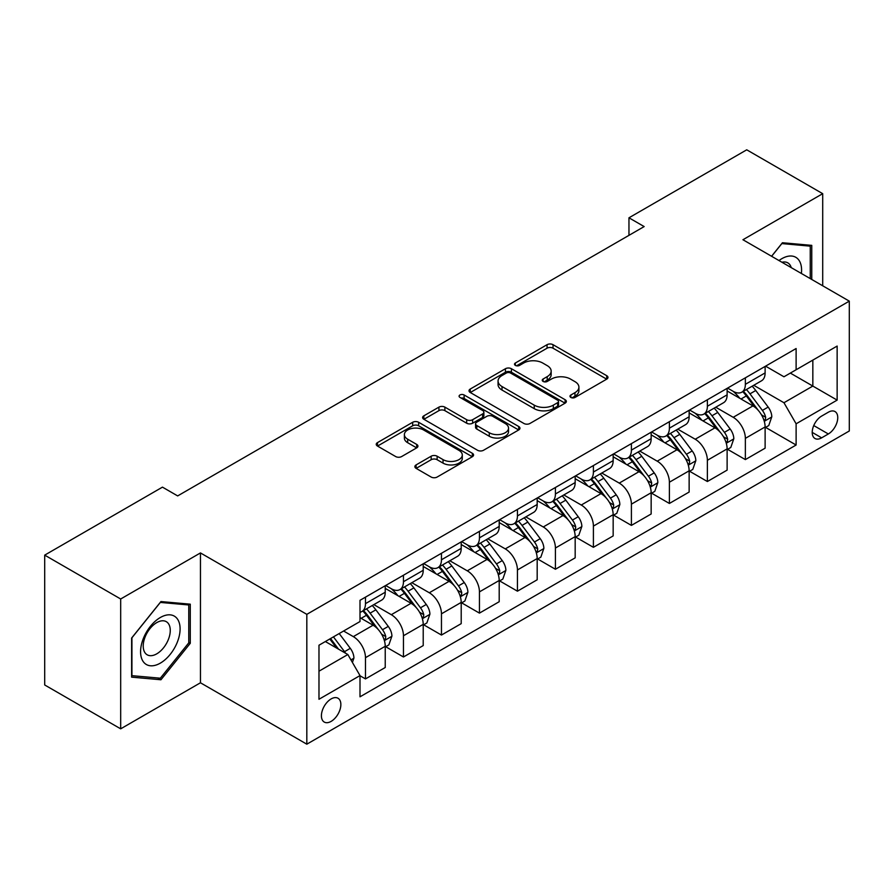 <?xml version="1.0" encoding="UTF-8"?>
<svg xmlns="http://www.w3.org/2000/svg" width="894" height="894" viewBox="0 0 894 894"><rect width="100%" height="100%" fill="white"/><g stroke="black" fill="none" stroke-linecap="round" stroke-linejoin="round"><path stroke-width="1.34" d="M570.853 397.439A2.95 1.71 0 0 0 575.032 397.439L606.724 379.134A4.224 2.436 0 0 0 607.965 377.413A4.224 2.436 0 0 0 606.724 375.692L553.028 344.693A4.224 2.436 0 0 0 547.061 344.693L515.369 362.998A2.95 1.71 0 0 0 514.497 364.204A2.95 1.71 0 0 0 515.369 365.4A2.95 1.71 0 0 0 519.548 365.4L523.649 363.031A13.499 7.789 0 0 1 542.736 363.031L547.206 365.624A13.499 7.789 0 0 1 551.162 371.133A13.499 7.789 0 0 1 547.206 376.642L543.105 379.011A2.95 1.71 0 0 0 542.245 380.218A2.95 1.71 0 0 0 543.105 381.425A2.95 1.71 0 0 0 547.284 381.425L551.386 379.056A13.499 7.789 0 0 1 570.484 379.056L574.954 381.637A13.499 7.789 0 0 1 578.91 387.147A13.499 7.789 0 0 1 574.954 392.656L570.853 395.025A2.95 1.71 0 0 0 569.992 396.232A2.95 1.71 0 0 0 570.853 397.439L570.853 395.025M331.138 721.38A13.756 7.945 120 0 0 340.122 709.255A13.756 7.945 120 0 0 338.01 698.236A13.756 7.945 120 0 0 331.138 698.918A13.756 7.945 120 0 0 322.153 711.043A13.756 7.945 120 0 0 324.254 722.061A13.756 7.945 120 0 0 331.138 721.38M416.101 464.914A4.224 2.436 0 0 0 414.872 466.634A4.224 2.436 0 0 0 416.101 468.355L431.165 477.05A4.224 2.436 0 0 0 437.132 477.05L472.334 456.722A4.224 2.436 0 0 0 473.574 455.001A4.224 2.436 0 0 0 472.334 453.28L418.638 422.281A4.224 2.436 0 0 0 412.67 422.281L377.48 442.608A4.224 2.436 0 0 0 376.24 444.329A4.224 2.436 0 0 0 377.48 446.05L395.673 456.555A4.224 2.436 0 0 0 401.641 456.555L416.705 447.86A4.224 2.436 0 0 0 417.934 446.14A4.224 2.436 0 0 0 416.705 444.419L407.675 439.2A11.287 6.515 0 0 1 404.379 434.596A11.287 6.515 0 0 1 411.341 428.572A11.287 6.515 0 0 1 423.633 429.992L458.991 450.397A11.287 6.515 0 0 1 462.287 455.001A11.287 6.515 0 0 1 455.325 461.025A11.287 6.515 0 0 1 443.033 459.617L437.132 456.208A4.224 2.436 0 0 0 431.165 456.208L416.101 464.914L416.101 468.355M200.457 552.928L120.679 598.991L44.7 555.129L44.7 684.972L120.679 728.833L200.457 682.781L306.821 744.188L306.821 614.346L200.457 552.928L200.457 682.781M822.703 285.789L822.703 193.674L742.936 239.737L849.3 301.144L306.821 614.346M822.703 193.674L746.736 149.812L628.963 217.801L628.963 235.345M44.7 555.129L162.462 487.141L177.66 495.913L644.161 226.573L628.963 217.801M523.94 423.488A4.224 2.436 0 0 0 529.907 423.488L565.109 403.16A4.224 2.436 0 0 0 566.349 401.44A4.224 2.436 0 0 0 565.109 399.719L511.413 368.719A4.224 2.436 0 0 0 505.445 368.719L470.244 389.046A4.224 2.436 0 0 0 469.015 390.767A4.224 2.436 0 0 0 470.244 392.488L523.94 423.488M461.136 398.076A2.95 1.71 0 0 1 464.131 398.489L464.131 394.98L518.721 426.505A4.224 2.436 0 0 1 519.962 428.226A4.224 2.436 0 0 1 518.721 429.947L483.52 450.274A4.224 2.436 0 0 1 477.552 450.274L423.857 419.264L423.857 415.822A4.224 2.436 0 0 0 422.627 417.543A4.224 2.436 0 0 0 423.857 419.264M423.857 415.822L438.932 407.128A4.224 2.436 0 0 1 444.888 407.128L466.668 419.699A4.224 2.436 0 0 0 472.635 419.699L482.626 413.933A4.224 2.436 0 0 0 483.866 412.212A4.224 2.436 0 0 0 482.626 410.48L459.952 397.394A2.95 1.71 0 0 1 459.091 396.187A2.95 1.71 0 0 1 460.913 394.612A2.95 1.71 0 0 1 464.131 394.98M828.336 412.212L821.642 416.079A13.321 7.688 120 0 0 812.937 427.813A13.321 7.688 120 0 0 814.982 438.496A13.321 7.688 120 0 0 821.642 437.837L828.336 433.97A13.321 7.688 120 0 0 837.03 422.236A13.321 7.688 120 0 0 834.996 411.553A13.321 7.688 120 0 0 828.336 412.212M306.821 744.188L849.3 430.986L849.3 301.144M765.577 366.16L783.96 376.776L796.118 369.758L796.118 348.526L360.003 600.31L360.003 621.542L318.979 645.222L318.979 699.264L360.003 675.585L360.003 696.817L796.118 445.022L796.118 423.801L783.96 402.736L753.743 385.292M796.118 369.758L837.142 346.067L837.142 400.11L796.118 423.801M120.679 598.991L120.679 728.833M790.341 373.089L812.836 386.074L812.836 360.103L837.142 346.067M783.96 402.736L812.836 386.074L837.142 400.11M318.979 671.193L347.844 654.531L325.36 641.546M360.003 675.752L365.478 678.915L365.478 657.682A17.187 9.923 -120 0 0 353.32 636.629L343.598 631.019M365.478 678.915L385.236 667.505L385.236 646.284A17.187 9.923 -120 0 0 373.077 625.219L360.003 617.676M385.683 646.72L403.462 656.978L403.462 635.757A17.187 9.923 -120 0 0 391.304 614.692L373.86 604.623M403.462 656.978L423.22 645.58L423.22 624.347A17.187 9.923 -120 0 0 411.061 603.294L385.236 588.375M423.678 624.783L441.457 635.053L441.457 613.82A17.187 9.923 -120 0 0 429.299 592.767L411.843 582.687M441.457 635.053L461.203 623.643L461.203 602.411A17.187 9.923 -120 0 0 449.056 581.357L423.22 566.45M461.662 602.858L479.441 613.116L479.441 591.884A17.187 9.923 -120 0 0 467.283 570.83L449.827 560.75M479.441 613.116L499.198 601.718L499.198 580.485A17.187 9.923 -120 0 0 487.04 559.432L461.203 544.513M499.657 580.921L517.436 591.18L517.436 569.959A17.187 9.923 -120 0 0 505.278 548.894L487.822 538.825M517.436 591.18L537.182 579.781L537.182 558.549A17.187 9.923 -120 0 0 525.024 537.495L499.198 522.577M537.64 558.985L555.42 569.254L555.42 548.022A17.187 9.923 -120 0 0 543.261 526.968L525.806 516.888M555.42 569.254L575.177 557.845L575.177 536.612A17.187 9.923 -120 0 0 563.019 515.559L537.182 500.651M575.624 537.059L593.404 547.318L593.404 526.085A17.187 9.923 -120 0 0 581.256 505.032L563.801 494.952M593.404 547.318L613.161 535.919L613.161 514.687A17.187 9.923 -120 0 0 601.003 493.633L575.177 478.715M613.619 515.123L631.399 525.393L631.399 504.16A17.187 9.923 -120 0 0 619.24 483.106L601.785 473.027M631.399 525.393L651.156 513.983L651.156 492.75A17.187 9.923 -120 0 0 638.998 471.697L613.161 456.778M651.603 493.186L669.382 503.456L669.382 482.224A17.187 9.923 -120 0 0 657.224 461.17L639.78 451.09M669.382 503.456L689.14 492.046L689.14 470.814A17.187 9.923 -120 0 0 676.981 449.76L651.156 434.853M689.598 471.261L707.377 481.52L707.377 460.287A17.187 9.923 -120 0 0 695.219 439.233L677.764 429.154M707.377 481.52L727.124 470.121L727.124 448.889A17.187 9.923 -120 0 0 714.976 427.835L689.14 412.916M727.582 449.324L745.361 459.594L745.361 438.362A17.187 9.923 -120 0 0 733.203 417.308L715.748 407.228M745.361 459.594L765.119 448.185L765.119 426.952A17.187 9.923 -120 0 0 752.96 405.898L727.124 390.98M727.582 388.085L733.203 391.337A17.187 9.923 -120 0 0 741.808 392.187A17.187 9.923 -120 0 0 745.361 384.319L745.361 377.827M689.598 410.022L695.219 413.263A17.187 9.923 -120 0 0 703.813 414.123A17.187 9.923 -120 0 0 707.377 406.245L707.377 399.752M651.603 431.958L657.224 435.199A17.187 9.923 -120 0 0 665.829 436.048A17.187 9.923 -120 0 0 669.382 428.181L669.382 421.689M613.619 453.884L619.24 457.136A17.187 9.923 -120 0 0 627.834 457.985A17.187 9.923 -120 0 0 631.399 450.118L631.399 443.625M575.624 475.82L581.256 479.061A17.187 9.923 -120 0 0 589.85 479.922A17.187 9.923 -120 0 0 593.404 472.043L593.404 465.55M537.64 497.757L543.261 500.998A17.187 9.923 -120 0 0 551.855 501.847A17.187 9.923 -120 0 0 555.42 493.98L555.42 487.487M499.657 519.682L505.278 522.934A17.187 9.923 -120 0 0 513.871 523.783A17.187 9.923 -120 0 0 517.436 515.916L517.436 509.424M461.662 541.619L467.283 544.859A17.187 9.923 -120 0 0 475.876 545.709A17.187 9.923 -120 0 0 479.441 537.842L479.441 531.349M423.678 563.544L429.299 566.796A17.187 9.923 -120 0 0 437.892 567.645A17.187 9.923 -120 0 0 441.457 559.778L441.457 553.285M385.683 585.481L391.304 588.733A17.187 9.923 -120 0 0 399.909 589.582A17.187 9.923 -120 0 0 403.462 581.715L403.462 575.222M765.577 427.388L796.118 445.022M741.808 392.187L761.554 380.777A17.187 9.923 -120 0 0 765.119 372.91L765.119 366.417M703.813 414.123L723.57 402.713A17.187 9.923 -120 0 0 727.124 394.846L727.124 388.354M665.829 436.048L685.575 424.65A17.187 9.923 -120 0 0 689.14 416.772L689.14 410.279M627.834 457.985L647.591 446.575A17.187 9.923 -120 0 0 651.156 438.708L651.156 432.215M589.85 479.922L609.607 468.512A17.187 9.923 -120 0 0 613.161 460.645L613.161 454.152M551.855 501.847L571.612 490.448A17.187 9.923 -120 0 0 575.177 482.57L575.177 476.077M513.871 523.783L533.629 512.374A17.187 9.923 -120 0 0 537.182 504.507L537.182 498.014M475.876 545.709L495.634 534.31A17.187 9.923 -120 0 0 499.198 526.443L499.198 519.95M437.892 567.645L457.65 556.247A17.187 9.923 -120 0 0 461.203 548.368L461.203 541.876M399.909 589.582L419.655 578.172A17.187 9.923 -120 0 0 423.22 570.305L423.22 563.812M360.003 612.211A17.187 9.923 -120 0 0 361.914 611.507L381.671 600.109A17.187 9.923 -120 0 0 385.236 592.241L385.236 585.749M361.914 611.507A17.187 9.923 -120 0 0 365.478 603.64L365.478 597.147M347.844 654.531L360.003 675.585M811.763 279.476L811.763 245.369L782.44 242.743L771.567 256.265M131.619 677.149L160.942 679.764L190.277 643.289L190.277 604.176L160.942 601.561L131.619 638.048L131.619 677.149M188.757 642.406L190.277 643.289M157.847 677.976L160.942 679.764M572.037 397.852L574.954 396.165A13.499 7.789 0 0 0 578.91 390.656L578.91 387.147M551.162 371.133L551.162 374.642A13.499 7.789 0 0 1 547.206 380.151L544.29 381.839M606.668 379.168L553.028 348.202A4.224 2.436 0 0 0 547.061 348.202L516.542 365.825M565.053 403.194L511.413 372.228A4.224 2.436 0 0 0 505.445 372.228L470.3 392.522M557.655 402.646A2.95 1.71 0 0 0 558.515 401.44A2.95 1.71 0 0 0 557.655 400.233L510.519 373.022A2.95 1.71 0 0 0 506.339 373.022L502.015 375.525A13.499 7.789 0 0 0 498.059 381.034A13.499 7.789 0 0 0 502.015 386.543L534.232 405.15A13.499 7.789 0 0 0 553.33 405.15L557.655 402.646L557.655 406.155A2.95 1.71 0 0 0 558.515 404.948L558.515 401.44M498.059 381.034L498.059 384.543A13.499 7.789 0 0 0 502.015 390.052L502.015 386.543M557.655 406.155L553.33 408.659A13.499 7.789 0 0 1 534.232 408.659L502.015 390.052M423.912 419.297L438.932 410.637L438.932 407.128M483.866 412.212L483.866 415.721A4.224 2.436 0 0 1 482.626 417.442L472.635 423.208A4.224 2.436 0 0 1 466.668 423.208L444.888 410.637A4.224 2.436 0 0 0 438.932 410.637M464.131 398.489L518.665 429.98M489.264 432.741A11.287 6.515 0 0 0 501.568 434.16A11.287 6.515 0 0 0 508.53 428.137A11.287 6.515 0 0 0 505.222 423.532L492.773 416.336A4.224 2.436 0 0 0 486.805 416.336L476.815 422.113A4.224 2.436 0 0 0 475.574 423.834A4.224 2.436 0 0 0 476.815 425.555L489.264 432.741L489.264 436.25A11.287 6.515 0 0 0 501.568 437.669A11.287 6.515 0 0 0 508.53 431.646L508.53 428.137M475.574 423.834L475.574 427.343A4.224 2.436 0 0 0 476.815 429.064L476.815 425.555M489.264 436.25L476.815 429.064M462.287 455.001L462.287 458.51A11.287 6.515 0 0 1 455.325 464.534A11.287 6.515 0 0 1 443.033 463.126L437.132 459.717A4.224 2.436 0 0 0 431.165 459.717L416.157 468.389M404.379 434.596L404.379 438.105A11.287 6.515 0 0 0 407.675 442.709L407.675 439.2M416.649 447.894L407.675 442.709M472.278 456.756L418.638 425.79A4.224 2.436 0 0 0 412.67 425.79L377.536 446.084M765.119 427.656L768.762 425.555L771.801 416.772A11.387 6.571 -120 0 0 768.169 407.083L755.754 390.499A32.877 18.986 -120 0 0 752.167 386.208M739.807 398.311A32.877 18.986 -120 0 0 733.08 391.259M764.079 420.683L765.409 419.252L765.655 417.263A11.387 6.571 -120 0 0 762.392 410.413L749.977 393.841A32.877 18.986 -120 0 0 746.389 389.538M743.327 391.304A27.289 15.757 60 0 1 747.809 396.4L758.313 410.424M742.746 391.65A32.877 18.986 60 0 1 746.334 395.941L754.581 406.96M727.124 449.593L730.778 447.481L733.818 438.708A11.387 6.571 -120 0 0 730.174 429.008L717.759 412.436A32.877 18.986 -120 0 0 714.172 408.133M701.824 420.236A32.877 18.986 -120 0 0 695.096 413.196M726.096 442.608L727.414 441.178L727.66 439.2A11.387 6.571 -120 0 0 724.408 432.35L711.982 415.766A32.877 18.986 -120 0 0 708.394 411.475M705.344 413.24A27.289 15.757 60 0 1 709.825 418.336L720.329 432.361M704.751 413.576A32.877 18.986 60 0 1 708.339 417.878L716.597 428.897M689.14 471.518L692.783 469.417L695.823 460.645A11.387 6.571 -120 0 0 692.191 450.945L679.775 434.372A32.877 18.986 -120 0 0 676.188 430.07M663.84 442.172A32.877 18.986 -120 0 0 657.101 435.132M688.101 464.545L689.43 463.114L689.676 461.125A11.387 6.571 -120 0 0 686.413 454.275L673.998 437.702A32.877 18.986 -120 0 0 670.411 433.4M667.349 435.166A27.289 15.757 60 0 1 671.83 440.261L682.334 454.297M666.768 435.512A32.877 18.986 60 0 1 670.355 439.803L678.602 450.822M651.156 493.454L654.799 491.354L657.839 482.57A11.387 6.571 -120 0 0 654.196 472.881L641.78 456.298A32.877 18.986 -120 0 0 638.193 452.006M625.845 464.109A32.877 18.986 -120 0 0 619.117 457.057M650.117 486.481L651.435 485.051L651.692 483.062A11.387 6.571 -120 0 0 648.429 476.211L636.014 459.628A32.877 18.986 -120 0 0 632.427 455.337M629.365 457.102A27.289 15.757 60 0 1 633.846 462.198L644.351 476.223M628.773 457.437A32.877 18.986 60 0 1 632.36 461.74L640.618 472.758M613.161 515.391L616.804 513.279L619.844 504.507A11.387 6.571 -120 0 0 616.212 494.807L603.796 478.234A32.877 18.986 -120 0 0 600.209 473.932M587.861 486.034A32.877 18.986 -120 0 0 581.122 478.994M612.122 508.407L613.452 506.976L613.697 504.987A11.387 6.571 -120 0 0 610.434 498.137L598.019 481.564A32.877 18.986 -120 0 0 594.432 477.273M591.37 479.039A27.289 15.757 60 0 1 595.851 484.135L606.367 498.159M590.789 479.374A32.877 18.986 60 0 1 594.376 483.676L602.634 494.695M801.382 273.486A27.938 16.126 120 0 0 798.934 260.21A27.938 16.126 120 0 0 778.998 260.556M791.235 267.63A19.12 11.041 120 0 0 789.95 264.847A19.12 11.041 120 0 0 787.793 262.858A19.12 11.041 120 0 0 781.948 262.266M781.769 243.57L810.243 246.152L810.243 278.604M808.366 245.057L810.243 246.152M771.623 256.299L781.837 243.604M160.339 617.508A27.938 16.126 120 0 0 140.581 651.715A27.938 16.126 120 0 0 160.339 663.124A27.938 16.126 120 0 0 180.096 628.907A27.938 16.126 120 0 0 160.339 617.508M156.741 622.615A19.12 11.041 120 0 0 144.247 639.478A19.12 11.041 120 0 0 147.175 654.799A19.12 11.041 120 0 0 156.741 653.849A19.12 11.041 120 0 0 169.234 636.997A19.12 11.041 120 0 0 166.306 621.676A19.12 11.041 120 0 0 156.741 622.615M188.757 642.853L160.339 678.2L131.921 675.663L131.921 637.78L160.339 602.422L188.757 604.97L188.757 642.853M186.868 603.875L188.757 604.97M575.177 537.316L578.82 535.215L581.86 526.443A11.387 6.571 -120 0 0 578.228 516.743L565.801 500.159A32.877 18.986 -120 0 0 562.214 495.868M549.866 507.971A32.877 18.986 -120 0 0 543.139 500.931M574.138 530.343L575.457 528.913L575.714 526.924A11.387 6.571 -120 0 0 572.451 520.073L560.035 503.501A32.877 18.986 -120 0 0 556.448 499.198M553.386 500.964A27.289 15.757 60 0 1 557.867 506.06L568.372 520.084M552.794 501.31A32.877 18.986 60 0 1 556.381 505.602L564.639 516.62M537.182 559.253L540.836 557.141L543.865 548.368A11.387 6.571 -120 0 0 540.233 538.669L527.818 522.096A32.877 18.986 -120 0 0 524.23 517.805M511.882 529.907A32.877 18.986 -120 0 0 505.144 522.856M536.143 552.28L537.473 550.849L537.719 548.86A11.387 6.571 -120 0 0 534.456 542.01L522.04 525.426A32.877 18.986 -120 0 0 518.453 521.135M515.391 522.901A27.289 15.757 60 0 1 519.872 527.996L530.388 542.021M514.81 523.236A32.877 18.986 60 0 1 518.397 527.538L526.655 538.557M499.198 581.189L502.841 579.077L505.881 570.305A11.387 6.571 -120 0 0 502.249 560.605L489.834 544.033A32.877 18.986 -120 0 0 486.247 539.73M473.887 551.833A32.877 18.986 -120 0 0 467.16 544.792M498.159 574.205L499.478 572.775L499.735 570.785A11.387 6.571 -120 0 0 496.472 563.935L484.056 547.363A32.877 18.986 -120 0 0 480.469 543.071M477.407 544.837A27.289 15.757 60 0 1 481.888 549.922L492.393 563.958M476.815 545.172A32.877 18.986 60 0 1 480.413 549.464L488.66 560.493M461.203 603.115L464.858 601.014L467.897 592.241A11.387 6.571 -120 0 0 464.254 582.542L451.839 565.958A32.877 18.986 -120 0 0 448.252 561.667M435.903 573.769A32.877 18.986 -120 0 0 429.176 566.718M460.175 596.142L461.494 594.711L461.74 592.722A11.387 6.571 -120 0 0 458.488 585.872L446.061 569.299A32.877 18.986 -120 0 0 442.474 564.997M439.423 566.762A27.289 15.757 60 0 1 443.893 571.858L454.409 585.883M438.831 567.109A32.877 18.986 60 0 1 442.418 571.4L450.677 582.419M423.22 625.051L426.863 622.939L429.902 614.167A11.387 6.571 -120 0 0 426.27 604.467L413.855 587.894A32.877 18.986 -120 0 0 410.268 583.603M397.919 595.706A32.877 18.986 -120 0 0 391.181 588.654M422.18 618.078L423.51 616.648L423.756 614.659A11.387 6.571 -120 0 0 420.493 607.808L408.077 591.225A32.877 18.986 -120 0 0 404.49 586.933M401.428 588.699A27.289 15.757 60 0 1 405.91 593.795L416.414 607.819M400.847 589.034A32.877 18.986 60 0 1 404.434 593.337L412.682 604.355M385.236 646.977L388.879 644.876L391.918 636.103A11.387 6.571 -120 0 0 388.275 626.403L375.86 609.831A32.877 18.986 -120 0 0 372.273 605.529M384.197 640.003L385.515 638.573L385.761 636.584A11.387 6.571 -120 0 0 382.509 629.734L370.094 613.161A32.877 18.986 -120 0 0 366.506 608.87M363.445 610.636A27.289 15.757 60 0 1 367.926 615.72L378.43 629.756M362.852 610.971A32.877 18.986 60 0 1 366.439 615.262L374.698 626.292M352.404 662.42L353.923 658.04A11.387 6.571 -120 0 0 350.292 648.34L339.206 633.544M345.553 653.201A11.387 6.571 -120 0 0 344.514 651.67L333.44 636.874M330.579 638.528L338.547 649.156M329.785 638.986L336.546 647.994M353.32 636.629L373.077 625.219M391.304 614.692L411.061 603.294M429.299 592.767L449.056 581.357M467.283 570.83L487.04 559.432M505.278 548.894L525.024 537.495M543.261 526.968L563.019 515.559M581.256 505.032L601.003 493.633M619.24 483.106L638.998 471.697M657.224 461.17L676.981 449.76M695.219 439.233L714.976 427.835M733.203 417.308L752.96 405.898M745.361 384.319L765.119 372.91M745.361 438.362L765.119 426.952M707.377 460.287L727.124 448.889M707.377 406.245L727.124 394.846M669.382 482.224L689.14 470.814M669.382 428.181L689.14 416.772M631.399 504.16L651.156 492.75M631.399 450.118L651.156 438.708M593.404 526.085L613.161 514.687M593.404 472.043L613.161 460.645M555.42 548.022L575.177 536.612M555.42 493.98L575.177 482.57M517.436 569.959L537.182 558.549M517.436 515.916L537.182 504.507M479.441 591.884L499.198 580.485M479.441 537.842L499.198 526.443M441.457 613.82L461.203 602.411M441.457 559.778L461.203 548.368M403.462 635.757L423.22 624.347M403.462 581.715L423.22 570.305M365.478 657.682L385.236 646.284M365.478 603.64L385.236 592.241M813.752 425.555L828.336 433.97M812.221 432.394L821.642 437.837M574.954 396.165L574.954 392.656M543.105 381.425L543.105 379.011M547.206 380.151L547.206 376.642M515.369 365.4L515.369 362.998M547.061 348.202L547.061 344.693M553.028 348.202L553.028 344.693M606.724 379.134L606.724 375.692M470.244 392.488L470.244 389.046M505.445 372.228L505.445 368.719M511.413 372.228L511.413 368.719M565.109 403.16L565.109 399.719M534.232 408.659L534.232 405.15M553.33 408.659L553.33 405.15M444.888 410.637L444.888 407.128M466.668 423.208L466.668 419.699M472.635 423.208L472.635 419.699M482.626 417.442L482.626 413.933M518.721 429.947L518.721 426.505M431.165 459.717L431.165 456.208M437.132 459.717L437.132 456.208M443.033 463.126L443.033 459.617M416.705 447.86L416.705 444.419M377.48 446.05L377.48 442.608M412.67 425.79L412.67 422.281M418.638 425.79L418.638 422.281M472.334 456.722L472.334 453.28M764.269 421.309L771.723 416.995M749.977 393.841L755.754 390.499M741.025 399.003L746.334 395.941M762.392 410.413L768.169 407.083M761.487 414.861L765.655 417.263M726.274 443.234L733.739 438.932M711.982 415.766L717.759 412.436M703.03 420.94L708.339 417.878M724.408 432.35L730.174 429.008M723.503 436.797L727.66 439.2M688.291 465.171L695.744 460.857M673.998 437.702L679.775 434.372M665.047 442.865L670.355 439.803M686.413 454.275L692.191 450.945M685.508 458.723L689.676 461.125M650.296 487.107L657.76 482.794M636.014 459.628L641.78 456.298M627.052 464.802L632.36 461.74M648.429 476.211L654.196 472.881M647.524 480.659L651.692 483.062M612.312 509.032L619.777 504.73M598.019 481.564L603.796 478.234M589.068 486.738L594.376 483.676M610.434 498.137L616.212 494.807M609.54 502.584L613.697 504.987M574.328 530.969L581.782 526.655M560.035 503.501L565.801 500.159M551.073 508.664L556.381 505.602M572.451 520.073L578.228 516.743M571.545 524.521L575.714 526.924M536.333 552.894L543.798 548.592M522.04 525.426L527.818 522.096M513.089 530.6L518.397 527.538M534.456 542.01L540.233 538.669M533.562 546.457L537.719 548.86M498.349 574.831L505.803 570.528M484.056 547.363L489.834 544.033M475.105 552.537L480.413 549.464M496.472 563.935L502.249 560.605M495.567 568.383L499.735 570.785M460.354 596.767L467.819 592.454M446.061 569.299L451.839 565.958M437.11 574.462L442.418 571.4M458.488 585.872L464.254 582.542M457.583 590.319L461.74 592.722M422.37 618.693L429.824 614.39M408.077 591.225L413.855 587.894M399.126 596.399L404.434 593.337M420.493 607.808L426.27 604.467M419.588 612.256L423.756 614.659M384.375 640.629L391.84 636.327M370.094 613.161L375.86 609.831M361.131 618.335L366.439 615.262M382.509 629.734L388.275 626.403M381.604 634.181L385.761 636.584M350.962 659.917L353.856 658.252M344.514 651.67L350.292 648.34"/></g></svg>
